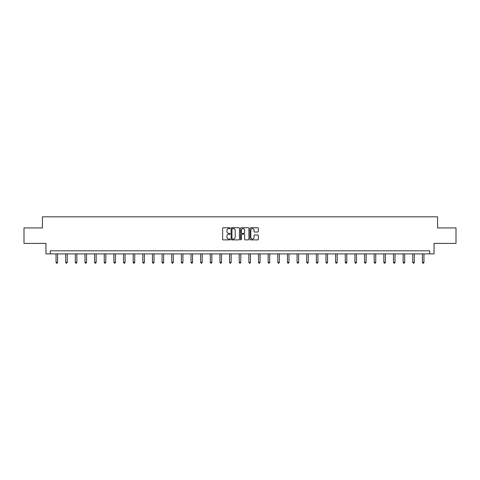 <?xml version="1.0" encoding="UTF-8"?>
<svg xmlns="http://www.w3.org/2000/svg" width="480" height="480" viewBox="0 0 480 480"><rect width="100%" height="100%" fill="white"/><g stroke="black" fill="none" stroke-linecap="round" stroke-linejoin="round"><path stroke-width="0.72" d="M230.112 228.174A0.426 0.426 0 0 0 229.686 227.748L223.242 227.748A0.606 0.606 0 0 0 222.636 228.354L222.636 239.274A0.606 0.606 0 0 0 223.242 239.88L229.686 239.88A0.426 0.426 0 0 0 230.112 239.454A0.426 0.426 0 0 0 229.686 239.028L228.852 239.028A1.944 1.944 0 0 1 226.914 237.09L226.914 236.178A1.944 1.944 0 0 1 228.852 234.24L229.686 234.24A0.426 0.426 0 0 0 230.112 233.814A0.426 0.426 0 0 0 229.686 233.388L228.852 233.388A1.944 1.944 0 0 1 226.914 231.45L226.914 230.538A1.944 1.944 0 0 1 228.852 228.594L229.686 228.594A0.426 0.426 0 0 0 230.112 228.174M257.73 232.026A0.606 0.606 0 0 0 258.336 231.42L258.336 228.354A0.606 0.606 0 0 0 257.73 227.748L250.572 227.748A0.606 0.606 0 0 0 249.966 228.354L249.966 239.274A0.606 0.606 0 0 0 250.572 239.88L257.73 239.88A0.606 0.606 0 0 0 258.336 239.274L258.336 235.572A0.606 0.606 0 0 0 257.73 234.966L254.664 234.966A0.606 0.606 0 0 0 254.058 235.572L254.058 237.408A1.62 1.62 0 0 1 252.438 239.028A1.62 1.62 0 0 1 250.812 237.408L250.812 230.22A1.62 1.62 0 0 1 252.438 228.594A1.62 1.62 0 0 1 254.058 230.22L254.058 231.42A0.606 0.606 0 0 0 254.664 232.026L257.73 232.026M429.732 253.902L434.058 253.902L434.058 243.39L456 243.39L456 227.94L437.58 227.94L437.58 216.816L42.42 216.816L42.42 227.94L24 227.94L24 243.39L45.942 243.39L45.942 253.902L429.732 253.902L429.732 250.812L50.268 250.812L50.268 253.902M239.472 228.354A0.606 0.606 0 0 0 238.86 227.748L231.702 227.748A0.606 0.606 0 0 0 231.096 228.354L231.096 239.274A0.606 0.606 0 0 0 231.702 239.88L238.86 239.88A0.606 0.606 0 0 0 239.472 239.274L239.472 228.354M241.14 227.748L248.298 227.748A0.606 0.606 0 0 1 248.904 228.354L248.904 239.274A0.606 0.606 0 0 1 248.298 239.88L245.232 239.88A0.606 0.606 0 0 1 244.626 239.274L244.626 234.846A0.606 0.606 0 0 0 244.02 234.24L241.986 234.24A0.606 0.606 0 0 0 241.38 234.846L241.38 239.454A0.426 0.426 0 0 1 240.954 239.88A0.426 0.426 0 0 1 240.528 239.454L240.528 228.354A0.606 0.606 0 0 1 241.14 227.748M232.374 228.594A0.426 0.426 0 0 0 231.948 229.02L231.948 238.608A0.426 0.426 0 0 0 232.374 239.028L233.25 239.028A1.944 1.944 0 0 0 235.194 237.09L235.194 230.538A1.944 1.944 0 0 0 233.25 228.594L232.374 228.594M244.626 230.25A1.62 1.62 0 0 0 243 228.624A1.62 1.62 0 0 0 241.38 230.25L241.38 232.782A0.606 0.606 0 0 0 241.986 233.388L244.02 233.388A0.606 0.606 0 0 0 244.626 232.782L244.626 230.25M56.046 253.902L56.046 262.38L57.588 262.38L57.588 253.902M57.588 262.38L57.126 263.184L56.508 263.184L56.046 262.38M65.688 253.902L65.688 262.38L67.23 262.38L67.23 253.902M67.23 262.38L66.768 263.184L66.15 263.184L65.688 262.38M75.33 253.902L75.33 262.38L76.872 262.38L76.872 253.902M76.872 262.38L76.41 263.184L75.792 263.184L75.33 262.38M84.966 253.902L84.966 262.38L86.514 262.38L86.514 253.902M86.514 262.38L86.052 263.184L85.434 263.184L84.966 262.38M94.608 253.902L94.608 262.38L96.156 262.38L96.156 253.902M96.156 262.38L95.688 263.184L95.07 263.184L94.608 262.38M104.25 253.902L104.25 262.38L105.798 262.38L105.798 253.902M105.798 262.38L105.33 263.184L104.712 263.184L104.25 262.38M113.892 253.902L113.892 262.38L115.434 262.38L115.434 253.902M115.434 262.38L114.972 263.184L114.354 263.184L113.892 262.38M123.534 253.902L123.534 262.38L125.076 262.38L125.076 253.902M125.076 262.38L124.614 263.184L123.996 263.184L123.534 262.38M133.176 253.902L133.176 262.38L134.718 262.38L134.718 253.902M134.718 262.38L134.256 263.184L133.638 263.184L133.176 262.38M142.818 253.902L142.818 262.38L144.36 262.38L144.36 253.902M144.36 262.38L143.898 263.184L143.28 263.184L142.818 262.38M152.454 253.902L152.454 262.38L154.002 262.38L154.002 253.902M154.002 262.38L153.54 263.184L152.922 263.184L152.454 262.38M162.096 253.902L162.096 262.38L163.644 262.38L163.644 253.902M163.644 262.38L163.182 263.184L162.564 263.184L162.096 262.38M171.738 253.902L171.738 262.38L173.286 262.38L173.286 253.902M173.286 262.38L172.818 263.184L172.2 263.184L171.738 262.38M181.38 253.902L181.38 262.38L182.928 262.38L182.928 253.902M182.928 262.38L182.46 263.184L181.842 263.184L181.38 262.38M191.022 253.902L191.022 262.38L192.564 262.38L192.564 253.902M192.564 262.38L192.102 263.184L191.484 263.184L191.022 262.38M200.664 253.902L200.664 262.38L202.206 262.38L202.206 253.902M202.206 262.38L201.744 263.184L201.126 263.184L200.664 262.38M210.306 253.902L210.306 262.38L211.848 262.38L211.848 253.902M211.848 262.38L211.386 263.184L210.768 263.184L210.306 262.38M219.948 253.902L219.948 262.38L221.49 262.38L221.49 253.902M221.49 262.38L221.028 263.184L220.41 263.184L219.948 262.38M229.584 253.902L229.584 262.38L231.132 262.38L231.132 253.902M231.132 262.38L230.67 263.184L230.052 263.184L229.584 262.38M239.226 253.902L239.226 262.38L240.774 262.38L240.774 253.902M240.774 262.38L240.312 263.184L239.688 263.184L239.226 262.38M248.868 253.902L248.868 262.38L250.416 262.38L250.416 253.902M250.416 262.38L249.948 263.184L249.33 263.184L248.868 262.38M258.51 253.902L258.51 262.38L260.052 262.38L260.052 253.902M260.052 262.38L259.59 263.184L258.972 263.184L258.51 262.38M268.152 253.902L268.152 262.38L269.694 262.38L269.694 253.902M269.694 262.38L269.232 263.184L268.614 263.184L268.152 262.38M277.794 253.902L277.794 262.38L279.336 262.38L279.336 253.902M279.336 262.38L278.874 263.184L278.256 263.184L277.794 262.38M287.436 253.902L287.436 262.38L288.978 262.38L288.978 253.902M288.978 262.38L288.516 263.184L287.898 263.184L287.436 262.38M297.072 253.902L297.072 262.38L298.62 262.38L298.62 253.902M298.62 262.38L298.158 263.184L297.54 263.184L297.072 262.38M306.714 253.902L306.714 262.38L308.262 262.38L308.262 253.902M308.262 262.38L307.8 263.184L307.182 263.184L306.714 262.38M316.356 253.902L316.356 262.38L317.904 262.38L317.904 253.902M317.904 262.38L317.436 263.184L316.818 263.184L316.356 262.38M325.998 253.902L325.998 262.38L327.546 262.38L327.546 253.902M327.546 262.38L327.078 263.184L326.46 263.184L325.998 262.38M335.64 253.902L335.64 262.38L337.182 262.38L337.182 253.902M337.182 262.38L336.72 263.184L336.102 263.184L335.64 262.38M345.282 253.902L345.282 262.38L346.824 262.38L346.824 253.902M346.824 262.38L346.362 263.184L345.744 263.184L345.282 262.38M354.924 253.902L354.924 262.38L356.466 262.38L356.466 253.902M356.466 262.38L356.004 263.184L355.386 263.184L354.924 262.38M364.566 253.902L364.566 262.38L366.108 262.38L366.108 253.902M366.108 262.38L365.646 263.184L365.028 263.184L364.566 262.38M374.202 253.902L374.202 262.38L375.75 262.38L375.75 253.902M375.75 262.38L375.288 263.184L374.67 263.184L374.202 262.38M383.844 253.902L383.844 262.38L385.392 262.38L385.392 253.902M385.392 262.38L384.93 263.184L384.312 263.184L383.844 262.38M393.486 253.902L393.486 262.38L395.034 262.38L395.034 253.902M395.034 262.38L394.566 263.184L393.948 263.184L393.486 262.38M403.128 253.902L403.128 262.38L404.67 262.38L404.67 253.902M404.67 262.38L404.208 263.184L403.59 263.184L403.128 262.38M412.77 253.902L412.77 262.38L414.312 262.38L414.312 253.902M414.312 262.38L413.85 263.184L413.232 263.184L412.77 262.38M422.412 253.902L422.412 262.38L423.954 262.38L423.954 253.902M423.954 262.38L423.492 263.184L422.874 263.184L422.412 262.38"/></g></svg>
